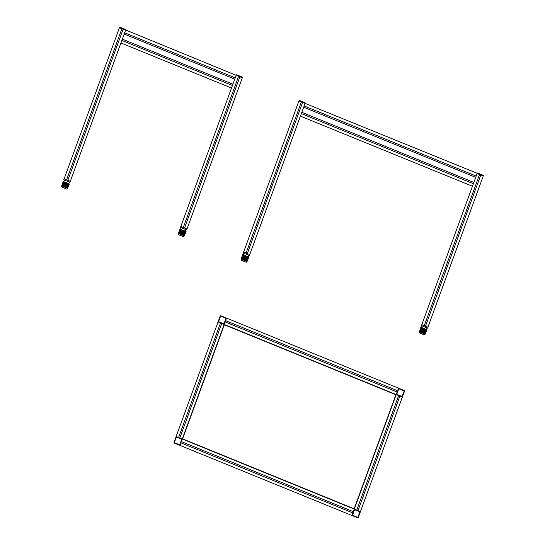 <?xml version="1.0" encoding="UTF-8"?>
<svg xmlns="http://www.w3.org/2000/svg" width="545" height="545" viewBox="0 0 545 545"><rect width="100%" height="100%" fill="white"/><g stroke="black" fill="none" stroke-linecap="round" stroke-linejoin="round"><path stroke-width="0.82" d="M404.451 391.351A0.681 0.654 81.3 0 0 404.07 390.465L399.151 388.462L404.07 390.465A0.681 0.654 81.3 0 1 404.451 391.351L402.585 396.447A0.681 0.654 81.3 0 1 401.74 396.828L396.821 394.825A0.681 0.654 81.3 0 1 396.44 393.94L398.306 388.851A0.681 0.654 81.3 0 1 399.151 388.462M398.538 388.21L354.291 509.132L360.429 511.639L402.353 397.08L396.208 394.573L398.538 388.21L226.522 318.089L224.193 324.452L396.208 394.573M352.574 515.747L357.486 517.75A0.681 0.654 81.3 0 0 358.338 517.362L360.197 512.273A0.681 0.654 81.3 0 0 359.816 511.387L354.904 509.384A0.681 0.654 81.3 0 0 354.052 509.766L352.193 514.861A0.681 0.654 81.3 0 0 352.574 515.747M399.894 396.079L357.976 510.638M356.743 510.134L398.668 395.575M397.605 390.758L225.589 320.637M225.126 321.911L397.142 392.032M477.1 173.528L483.245 176.035L427.934 327.184L421.789 324.677L477.1 173.528L472.447 186.254L300.424 116.133L305.084 103.407L298.939 100.9L243.629 252.049L249.767 254.556L305.084 103.407L477.188 173.29A0.429 0.409 81.3 0 1 477.72 173.051L483.095 175.238A0.429 0.409 81.3 0 1 483.333 175.797L477.1 173.528M479.559 174.529L424.248 325.678M425.475 326.183L480.785 175.034M302.625 102.406L247.314 253.554M246.081 253.057L301.399 101.901M218.048 321.952L176.124 436.504L182.268 439.011L179.939 445.374L182.268 439.011L354.291 509.132L351.961 515.495L179.939 445.374L224.193 324.452L218.048 321.952L196.936 379.633M404.008 391.358L402.258 396.126M399.165 388.919L403.77 390.799M401.733 396.372L397.121 394.491M396.883 393.94L398.633 389.164M221.733 323.451L179.809 438.01M178.583 437.506L220.507 322.953M354.379 510.086L352.635 514.855M359.516 511.721L354.911 509.841M352.874 515.413L357.479 517.287M358.01 517.048L359.755 512.273M358.338 517.362A0.681 0.654 81.3 0 1 357.486 517.75M476.173 176.076L304.151 105.955M303.688 107.222L475.703 177.343M473.373 183.713L301.358 113.592M301.821 112.318L473.843 182.439M122.325 39.145L232.906 84.223M232.442 85.497L121.855 40.419M124.185 34.056L234.772 79.134M235.236 77.86L124.655 32.782M125.582 30.234L119.525 27.488A0.429 0.409 81.3 0 1 120.057 27.25L125.432 29.444A0.429 0.409 81.3 0 1 125.67 29.995L236.169 75.312L231.509 88.038L120.929 42.96L125.582 30.234L119.437 27.727L64.126 178.883L70.271 181.383L120.929 42.96M66.585 179.884L121.896 28.728M123.129 29.232L67.812 180.381M184.537 227.967L239.855 76.818M238.621 76.314L183.311 227.463M180.851 226.461L236.169 75.312L242.314 77.819L186.996 228.968L180.851 226.461L186.996 228.968L186.649 229.922L180.504 227.415L180.851 226.461M426.967 327.886L426.388 329.48M422.055 325.883L421.469 327.477M248.806 255.258L248.227 256.852M243.894 253.255L243.308 254.849M186.036 229.67L185.45 231.264M181.117 227.667L180.538 229.261M69.304 182.091L68.725 183.679M64.392 180.088L63.813 181.676M224.424 323.819A0.681 0.654 81.3 0 1 223.579 324.2L218.661 322.197A0.681 0.654 81.3 0 1 218.279 321.312L220.146 316.223A0.681 0.654 81.3 0 1 220.991 315.834L225.903 317.837A0.681 0.654 81.3 0 1 226.284 318.723L224.424 323.819M218.722 321.312L220.466 316.536M223.566 323.744L218.961 321.863M220.998 316.298L225.61 318.171M225.848 318.73L224.097 323.498M354.291 509.132L351.961 515.495M352.894 512.947L180.872 442.826M181.335 441.552L353.358 511.68M354.148 508.798L182.589 438.868L224.336 324.786L395.895 394.723L354.148 508.798M426.885 330.045L420.747 327.545M425.223 334.119L419.378 331.741L420.856 327.225L427.001 329.732L425.223 334.119M424.528 329.085L422.995 333.22M424.991 329.275L423.445 333.397M425.42 329.446L423.867 333.567M425.808 329.609L424.242 333.724M426.149 329.745L424.575 333.86M426.428 329.861L424.855 333.976M426.653 329.95L425.066 334.058M426.796 330.011L425.216 334.119M424.051 328.894L422.532 333.029M420.829 327.579L419.384 331.741M420.972 327.64L419.527 331.803M421.196 327.729L419.745 331.891M421.476 327.845L420.018 332M421.816 327.981L420.352 332.137M422.205 328.138L420.733 332.293M422.634 328.315L421.149 332.464M423.097 328.506L421.598 332.648M423.574 328.696L422.062 332.838M425.141 334.092L425.018 334.419A0.681 0.654 81.3 0 1 424.173 334.793L419.725 332.981A0.681 0.654 81.3 0 1 419.343 332.103L419.452 331.776M427.934 327.184L427.58 328.138L421.442 325.631L421.789 324.677L427.934 327.184M248.724 257.417L242.586 254.917M247.055 261.498L241.217 259.113L242.695 254.597L248.84 257.104L247.055 261.498L248.636 257.383M246.367 256.463L244.834 260.592M246.824 256.647L245.284 260.776M247.253 256.824L245.7 260.946M247.648 256.981L246.081 261.096M247.989 257.117L246.415 261.232M248.268 257.233L246.694 261.348M248.486 257.322L246.905 261.437M245.89 256.266L244.371 260.401M242.661 254.951L241.224 259.12M242.811 255.012L241.367 259.175M243.029 255.101L241.578 259.263M243.315 255.217L241.857 259.379M243.656 255.353L242.191 259.509M244.044 255.516L242.573 259.665M244.473 255.687L242.988 259.836M244.93 255.878L243.438 260.019M245.407 256.068L243.901 260.21M246.98 261.464L246.851 261.791A0.681 0.654 81.3 0 1 246.013 262.165L241.564 260.353A0.681 0.654 81.3 0 1 241.176 259.474L241.292 259.147M249.767 254.556L249.419 255.51L243.274 253.009L243.629 252.049L249.767 254.556M305.173 103.169L299.028 100.662A0.429 0.409 81.3 0 1 299.559 100.423L304.934 102.61A0.429 0.409 81.3 0 1 305.173 103.169M242.396 77.581L236.258 75.074A0.429 0.409 81.3 0 1 236.782 74.835L242.157 77.022A0.429 0.409 81.3 0 1 242.396 77.581M185.947 231.829L179.809 229.329M184.285 235.91L178.44 233.526L179.925 229.009L186.063 231.516L184.285 235.91L185.865 231.795M183.597 230.869L182.064 235.004M184.053 231.06L182.514 235.181M184.483 231.237L182.929 235.351M184.871 231.393L183.311 235.508M185.211 231.53L183.645 235.644M185.498 231.645L183.917 235.76M185.716 231.734L184.135 235.842M183.12 230.678L181.601 234.813M179.891 229.363L178.447 233.526M180.041 229.425L178.597 233.587M180.259 229.513L178.808 233.676M180.545 229.629L179.087 233.785M180.886 229.765L179.421 233.921M181.274 229.929L179.796 234.078M181.703 230.099L180.218 234.248M182.159 230.29L180.667 234.432M182.636 230.481L181.131 234.623M184.21 235.876L184.081 236.203A0.681 0.654 81.3 0 1 183.236 236.578L178.794 234.766A0.681 0.654 81.3 0 1 178.406 233.887L178.522 233.56M70.271 181.383L69.924 182.337L63.779 179.836L64.126 178.883L70.271 181.383M69.222 184.251L63.084 181.744M67.56 188.325L61.714 185.94L63.193 181.424L69.338 183.931L67.56 188.325L69.14 184.217M66.865 183.29L65.339 187.419M67.328 183.474L65.782 187.603M67.757 183.651L66.204 187.773M68.145 183.808L66.585 187.93M68.486 183.951L66.912 188.059M68.772 184.067L67.192 188.175M68.99 184.155L67.403 188.263M66.395 183.093L64.869 187.228M63.166 181.778L61.721 185.947M63.315 181.839L61.871 186.002M63.533 181.928L62.082 186.09M63.813 182.044L62.355 186.206M64.153 182.187L62.689 186.342M64.548 182.343L63.07 186.492M64.978 182.521L63.493 186.669M65.434 182.704L63.935 186.846M65.911 182.895L64.399 187.037M67.478 188.291L67.355 188.618A0.681 0.654 81.3 0 1 66.51 188.992L62.062 187.18A0.681 0.654 81.3 0 1 61.68 186.308L61.796 185.974M179.85 444.42L181.594 439.651M174.713 442.785L179.319 444.666M175.892 437.144L174.032 442.233A0.681 0.654 81.3 0 0 174.414 443.119L179.325 445.122A0.681 0.654 81.3 0 0 180.17 444.74L182.037 439.645A0.681 0.654 81.3 0 0 181.655 438.759L176.744 436.756A0.681 0.654 81.3 0 0 175.892 437.144M181.356 439.093L176.75 437.219M176.219 437.458L174.475 442.233M182.268 439.011L176.124 436.504"/></g></svg>
